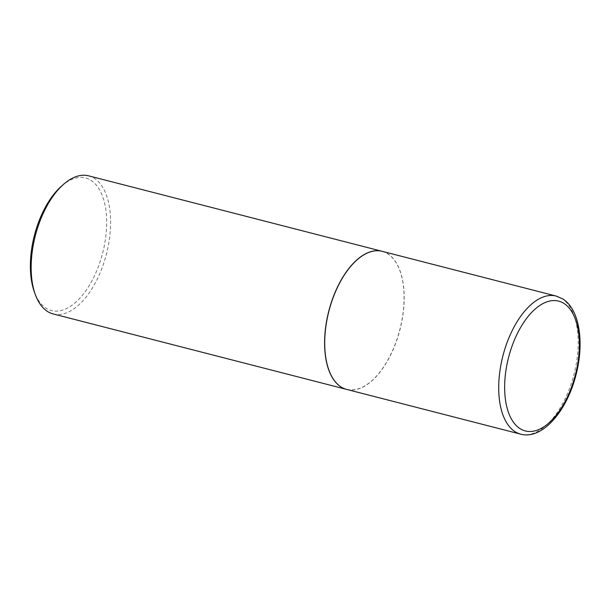 <?xml version="1.0" encoding="UTF-8"?>
<svg xmlns="http://www.w3.org/2000/svg" width="610" height="610" viewBox="0 0 610 610"><rect width="100%" height="100%" fill="white"/><g stroke="black" fill="none" stroke-linecap="round" stroke-linejoin="round"><path stroke-width="0.46" stroke-dasharray="3.05 2.29" d="M382.195 251.328A71.294 36.722 -75.6 0 1 387.884 253.821A71.294 36.722 -75.6 0 1 398.391 335.264A71.294 36.722 -75.6 0 1 346.686 389.416M332.404 299.884A71.149 36.646 -75.6 0 1 399.931 270.771A71.149 36.646 -75.6 0 1 396.485 340.86A71.149 36.646 -75.6 0 1 371.604 380.937A71.149 36.646 -75.6 0 1 330.849 374.487A71.149 36.646 -75.6 0 1 332.404 299.884M382.142 251.312A71.294 36.722 -75.6 0 1 399.886 270.642A71.294 36.722 -75.6 0 1 396.424 340.876A71.294 36.722 -75.6 0 1 371.498 381.029A71.294 36.722 -75.6 0 1 346.625 389.401M88.648 175.84A71.294 36.722 -75.6 0 1 102.991 265.411A71.294 36.722 -75.6 0 1 53.139 313.929M61.633 186.012A68.442 35.25 -75.6 0 1 100.833 192.226A68.442 35.25 -75.6 0 1 99.338 263.985A68.442 35.25 -75.6 0 1 34.389 291.984M556.198 296.071A71.294 36.722 -75.6 0 1 561.879 298.565A71.294 36.722 -75.6 0 1 572.393 380.007A71.294 36.722 -75.6 0 1 520.688 434.16"/><path stroke-width="0.91" d="M346.686 389.416A71.294 36.722 -75.6 0 1 341.005 386.923A71.294 36.722 -75.6 0 1 330.49 305.48A71.294 36.722 -75.6 0 1 382.195 251.328L556.198 296.071A71.294 36.722 -75.6 0 0 504.493 350.224A71.294 36.722 -75.6 0 0 515.008 431.674A71.294 36.722 -75.6 0 0 520.688 434.16L346.686 389.416M346.625 389.401A71.294 36.722 -75.6 0 1 346.571 389.386A71.294 36.722 -75.6 0 1 332.221 299.807A71.294 36.722 -75.6 0 1 382.081 251.297A71.294 36.722 -75.6 0 1 382.142 251.312M346.571 389.386L53.139 313.929A71.294 36.722 -75.6 0 1 35.334 294.584A71.294 36.722 -75.6 0 1 38.788 224.35A71.294 36.722 -75.6 0 1 63.715 184.197A71.294 36.722 -75.6 0 1 88.648 175.84L382.081 251.297M35.334 294.584L34.389 291.984A68.442 35.25 -75.6 0 1 37.706 224.564A68.442 35.25 -75.6 0 1 61.633 186.012L63.715 184.197M564.029 303.467A67.016 34.518 -75.6 0 1 572.172 385.329A67.016 34.518 -75.6 0 1 519.964 428.594A67.016 34.518 -75.6 0 1 511.82 346.732A67.016 34.518 -75.6 0 1 564.029 303.467M520.688 434.16C542.259 440.016 566.713 411.346 575.855 375.402C584.464 343.178 579.813 309.506 562.778 298.953L556.198 296.071"/></g></svg>
